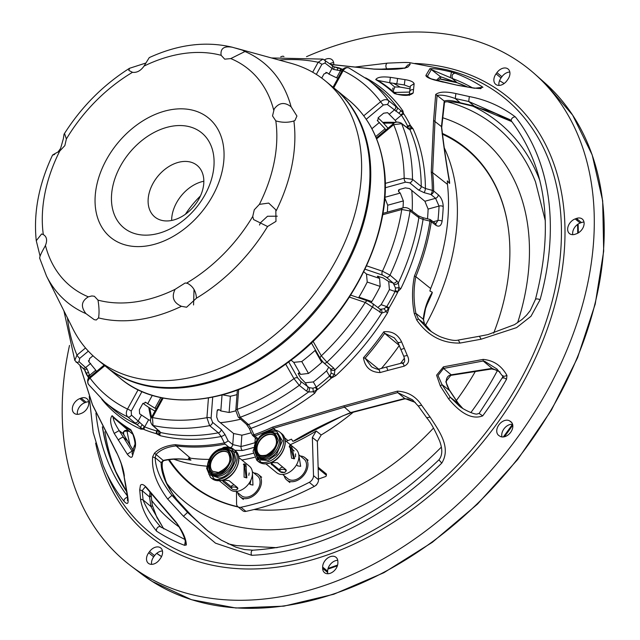 <?xml version="1.0" encoding="UTF-8"?>
<svg xmlns="http://www.w3.org/2000/svg" width="640" height="640" viewBox="0 0 640 640"><rect width="100%" height="100%" fill="white"/><g stroke="black" fill="none" stroke-linecap="round" stroke-linejoin="round"><path stroke-width="0.96" d="M259.496 225.024L260.496 222.744L267.512 216.256L277.296 216.192M259.376 204.368L254.28 209.808L252.736 216.448L253.592 219.568L267.568 226.504L275.984 221.376L275.816 209.816L268.704 203.08L259.376 204.368A140.336 98.76 -50.6 0 0 275.808 120.864C282.128 122.712 288.16 122.744 293.888 120.96L294.952 120.48L296.928 116.04L291.112 106.816C284.656 101.816 279.032 102.528 274.232 108.936L272.52 115.912L275.808 120.864M232.4 47.248C224.016 45.792 220.256 48.48 221.128 55.312L224.728 59.168L230.776 58.584L244.984 51.512L242.384 50.128L232.176 47.192C205.752 40.944 178.112 44.416 149.264 57.608L144.032 66.088C140.704 70.784 136.864 72.864 132.512 72.312A140.336 98.76 -50.6 0 0 66.376 138.984L64.712 133.992L64.024 134.224L63.376 138.64L60.616 148.408L57.92 152.16M235.632 48.12L290.808 63.248A180.016 126.68 129.4 0 1 296.448 64.976A180.016 126.68 129.4 0 1 325.384 80.936A180.016 126.68 129.4 0 1 323.04 281.776A180.016 126.68 129.4 0 1 125.904 375.192A180.016 126.68 129.4 0 1 96.968 359.232A180.016 126.68 129.4 0 1 72.88 328.768L46.512 276.064A154.848 108.968 129.4 0 0 85.96 313.632L94.208 319.656L96.272 319.992L98.544 317.896C99.352 313.128 99.168 307.208 97.992 300.12L94.384 296.264L91.864 295.952L88.336 296.848C81.352 301.12 80.56 306.712 85.96 313.632M39.832 258.328C39.208 257.52 40.904 253.584 44.912 246.52L45.44 245.424C47.512 240.296 46.8 236.68 43.312 234.568L41.592 233.984L36.264 240.72L40.056 256.032M145.856 63.032L129.504 68.296L128.816 70.44L132.512 72.312M54.72 154.392C50.952 155.904 52.632 154.8 59.736 151.064L64.832 145.624L66.376 138.984M191.768 162.448A33.352 23.472 129.4 0 1 197.128 165.408A33.352 23.472 129.4 0 1 196.696 202.616A33.352 23.472 129.4 0 1 160.176 219.92A33.352 23.472 129.4 0 1 154.808 216.968A33.352 23.472 129.4 0 1 155.248 179.76A33.352 23.472 129.4 0 1 191.768 162.448M291.112 106.816A154.848 108.968 129.4 0 0 244.984 51.512L245.24 51.4M196.456 298.184C196.024 291.248 193.04 286.304 187.512 283.352L185.176 282.976L175.088 289.344C171.328 297.072 173.448 302.728 181.44 306.304L186.592 307.24L196.456 298.184A154.848 108.968 129.4 0 0 267.568 226.504M325.384 80.936L333.704 87.768A180.016 126.68 129.4 0 1 331.368 288.608A180.016 126.68 129.4 0 1 134.232 382.024A180.016 126.68 129.4 0 1 105.288 366.064L96.968 359.232M193.56 304.96L194.024 289.424M52.608 155.016L52.6 155C38.8 184.264 33.36 212.832 36.264 240.72M221.064 55.104L221.128 55.312A140.336 98.76 -50.6 0 0 144.032 66.088M203.84 181.24A33.352 23.472 -50.6 0 0 171.648 220.464M200.448 195.944A78.824 55.472 -50.6 0 0 185.408 214.264M167.2 483.96A234.536 165.04 -50.6 0 0 193.184 508.104A234.536 165.04 -50.6 0 0 328.776 519.552A234.536 165.04 -50.6 0 0 441.256 447.192M470.856 412.6A234.536 165.04 -50.6 0 0 497.416 370.56M517.64 322.712A234.536 165.04 -50.6 0 0 490.16 146.28A234.536 165.04 -50.6 0 0 442.52 117.704M149.784 408.024A216.776 152.544 -50.6 0 0 151.584 417.264M169.168 459.504A216.776 152.544 -50.6 0 0 237.928 506.752M254.328 509.432A216.776 152.544 -50.6 0 0 276.464 509.944M148.784 407.384A217.28 152.904 -50.6 0 0 150.992 418.536M168.408 459.608A217.28 152.904 -50.6 0 0 238.248 507.016M254.04 509.504A217.28 152.904 -50.6 0 0 276.152 509.96A217.28 152.904 -50.6 0 0 323.952 500.664A217.28 152.904 -50.6 0 0 433.528 428.024M456.352 400.544A217.28 152.904 -50.6 0 0 475.504 371.16M493.672 333.168A217.28 152.904 -50.6 0 0 508.152 227.288A217.28 152.904 -50.6 0 0 442.088 133.288M395.648 122.424A217.28 152.904 -50.6 0 0 382.712 122.368M327.896 569.12A292.568 205.888 -50.6 0 0 327.952 569.096A292.568 205.888 -50.6 0 0 337.384 565.8M504.376 436.776A292.568 205.888 -50.6 0 0 512.776 425.152M578.304 232.896A292.568 205.888 -50.6 0 0 578.104 224.056M328.104 568.376A292.568 205.888 -50.6 0 0 337.608 565.024M503.304 436.952A292.568 205.888 -50.6 0 0 512.456 424.296M577.72 233.224A292.568 205.888 -50.6 0 0 577.552 224.44M577.384 220.704A292.568 205.888 -50.6 0 0 577.296 219.136M504.152 83.512A292.568 205.888 -50.6 0 0 499.528 80.712M156.704 553.368A292.568 205.888 -50.6 0 0 161.52 556.616M88.768 402.32A292.568 205.888 -50.6 0 0 88.736 404.088M156.752 553.328A292.568 205.888 -50.6 0 0 161.56 556.536M324.216 569.64A292.568 205.888 -50.6 0 0 325.328 569.288M508.2 227.6A216.776 152.544 -50.6 0 0 442.176 134.072M394.064 123.216A216.776 152.544 -50.6 0 0 383.536 123.224M104.888 431.808A272.736 191.928 -50.6 0 0 117.112 474.68M457.168 82.736L439.76 79.04M410 88.808L400.112 87.096L394.624 86.944M123.192 433.712L132.96 449.856M436.272 80.4L440.352 76.608L457.032 82.648A269.832 189.88 129.4 0 1 467.776 87.136A269.912 189.944 -50.6 0 0 457.336 82.8A1.512 1.048 110.3 0 1 457.248 82.776L467.688 87.12M127.168 429.464A215.56 151.696 -50.6 0 0 128.968 431.184L128.968 431.184M123.656 434.992A1.512 0.8 155.8 0 0 123.84 434.28A1.512 0.8 155.8 0 0 123.664 434.08C123.392 430.496 125.128 429.512 128.88 431.144L126.8 429.424M126.672 491.72A269.832 189.88 129.4 0 1 102.36 426.816M127.408 500.496C127.816 499.528 127.136 494.192 125.368 484.504L125.832 485.432C127.168 494.744 131.072 508.584 124.144 501.472A275.88 194.136 129.4 0 1 103.112 465.4L109.44 479.888A280.408 197.32 -50.6 0 0 162.752 541.792A280.408 197.32 -50.6 0 0 494.136 421.576A280.408 197.32 -50.6 0 0 491.408 88.632A280.408 197.32 -50.6 0 0 446.152 69.64L409.664 62.664L410.128 64.432L408.008 66.976C403.368 69.16 392.048 69.888 374.032 69.152A3.032 0.824 -86.5 0 0 373.84 69.056L330.536 64.384M125.368 484.504L123.856 475.088L125.832 485.432M79.968 365.536L92.456 404.648L116.472 452.208C121.088 461.784 123.712 469.768 124.352 476.176M393.04 87.952L392.584 89.312M374.032 69.152L331.168 64.536A214.272 150.784 -50.6 0 0 330.64 64.464M408.008 66.976L405.744 67.424M403.856 68.08L386.936 68.832A269.992 189.992 -50.6 0 0 379.52 69.288M341.888 71.088A206.872 145.576 -50.6 0 0 340.496 70.696L333.52 69.408A3.032 1.256 -59.4 0 0 333.728 66.64L322.968 59.12L318.152 62.272A3.032 0.552 28.8 0 1 321.88 64.32L316.328 74.408M333.52 69.408L332.032 68.456A3.032 2.104 -52.4 0 0 331.816 65.376M337.984 78.2A198.624 139.776 -50.6 0 0 336.584 77.808L328.928 74.096L332.032 68.456L324.992 63.048L321.88 64.32M334.016 66.8A210.04 147.808 129.4 0 1 339.52 68.008A9.096 6.12 -76.3 0 1 338.08 68.056L342.304 69.12A209.344 147.32 129.4 0 1 343.064 69.336M333.912 66.816L338.08 68.056A3.032 0.408 -78.5 0 0 337.24 70.272M339.904 70.584A3.032 1.712 -78.2 0 1 341.424 68.904L339.52 68.008M336.584 77.808L340.496 70.696A3.032 2.056 -74.5 0 1 342.304 69.12M396.368 122.208A198.624 139.776 -50.6 0 0 395.192 120.352L387.6 112.672L383.648 113.208L378.32 117.656L377.68 120.944L385.08 128.792A185.232 130.352 129.4 0 1 385.856 130M377.44 120.68L377.68 120.944A185.392 130.464 129.4 0 0 377.28 120.392M142.984 403.296A184.944 130.144 -50.6 0 0 149.408 407.784A184.944 130.144 -50.6 0 0 154.984 411.072M220.36 422.712A184.944 130.144 -50.6 0 0 240.672 419.192M412.168 211.128A184.944 130.144 -50.6 0 0 411.784 190.456M387.968 128.248A184.944 130.144 -50.6 0 0 378.048 117.896M398.536 189.912A185.392 130.464 129.4 0 1 398.544 191.568L400.248 193.072L403.36 200.92A185.232 130.352 129.4 0 1 403 207.856M377.856 307.528L381.096 304.68A198.624 139.776 -50.6 0 0 389.408 289.552L388.704 281.536L383.24 277.944L377.368 276.224L379.584 278.448L380.184 286.424A185.232 130.352 129.4 0 1 371.864 301.552L371.184 302.52M322.52 361.616L321.76 362.392A185.232 130.352 129.4 0 1 308.512 373.44L300.568 374.392L298.792 373.024A185.392 130.464 129.4 0 1 298.136 373.504M235.776 410.832A185.232 130.352 129.4 0 1 229.12 412.48L220.816 410.936L219.008 409.56A185.392 130.464 129.4 0 1 217.376 409.864M156.264 408.736A185.232 130.352 129.4 0 1 154.952 408.208L145.824 402.456A185.392 130.464 129.4 0 1 145.216 402.168M407.688 128.488L407.728 126.264A206.872 145.576 -50.6 0 0 401.416 115.152L387.304 104.44L383.352 104.984L366.224 119.28M427.496 218.816A198.96 140.008 -50.6 0 0 428.112 209.072L424.888 201.256L409.496 188.568L405.328 187.872L399.44 189.488L398.544 191.568M298.792 373.024L298.208 373.64L300.744 378.104L305.328 382.776L313.328 381.928A198.624 139.776 -50.6 0 0 326.576 370.872L328.744 367.192M219.008 409.56L217.128 410.848L216.664 416.944L218.152 420.904L233.584 433.52L241.88 435.192A198.96 140.008 -50.6 0 0 251.24 432.752M145.824 402.456L142.712 403.72L139.368 409.8L139.608 413.784L148.6 419.76A198.624 139.776 -50.6 0 0 150.584 420.536M410.184 126.08A199.344 140.28 -50.6 0 0 409.52 125.424M380.576 309.256L384.04 308.8L386.776 306.6A3.032 0.464 30.6 0 1 389.136 307.848L387.544 312.8A9.096 1.24 31.6 0 1 385.872 311.68L381.776 313.08A3.032 2.088 -80.7 0 0 380.576 309.256L380.016 309.112M363.728 115.824L380.624 101.728A3.032 0.56 50.2 0 0 383.352 104.984M349.424 68.24C347.248 66.96 345.152 67.792 343.128 70.736A202.056 142.192 -50.6 0 1 380.624 101.728C383.496 99.488 386.088 99.064 388.4 100.456L401.232 110.888L403.952 114.104A209.344 147.32 129.4 0 1 410.336 125.352L413.032 128.768A9.096 6.112 -24.6 0 1 411.24 128.528L410.056 129.912L401.592 123.68L393.664 124.68A3.032 0.56 -129.8 0 1 393.384 123.72L393.384 123.72C394.824 121.792 397.392 121.568 401.096 123.032L401.096 123.032A3.032 2.16 -52.5 0 1 401.592 123.68A208.12 146.456 129.4 0 1 412.504 179.312L421.24 186.464L425.416 188.512L432.304 190.384A214.272 150.784 -50.6 0 0 431.256 172.024L433.576 120.616L435.68 94.488C439.272 91.656 446.008 91.352 455.88 93.568L469.336 96.576C486.016 99.64 501.384 106.44 515.432 116.976A275.88 194.136 129.4 0 1 540.056 299.744L531 316.264L516.584 327.616L481.144 339.208L459.992 343.072C442.128 343.392 427.712 335.72 416.744 320.064L414.288 313.632C411.904 300.896 411.952 288.344 414.456 275.992A214.272 150.784 -50.6 0 0 429.952 221.104A3.032 0.92 -76.1 0 0 429.56 219.328L422.672 217.64L418.224 215.736L409.448 209.056C407.248 207.592 404.976 207.224 402.632 207.944L402.632 207.944A3.032 1.528 -105.4 0 0 401.768 209.504L382.328 214.84M395.728 111.136A3.032 1.2 -47.5 0 0 397.472 107.76A208.392 146.648 -50.6 0 0 377.328 86.904L368.648 80.128A208.12 146.456 129.4 0 1 388.4 100.456A3.032 2.088 -51.7 0 1 387.304 104.44M387.36 212.144A166.456 117.136 -50.6 0 0 387.696 205.224L384.752 197.768M435.848 223.696L437.944 220.488A212.072 149.232 -50.6 0 0 439.04 206.072L435.576 198.312L430.92 194.504L424.072 192.64L418.512 190L409.776 182.848L405.6 182.16L385.168 187.776M384.904 183.488L404.168 178.2A3.032 1.528 74.6 0 0 405.6 182.16M376.544 138.968L393.664 124.68A202.056 142.192 -50.6 0 1 404.168 178.2L412.504 179.312A3.032 2.08 -50.7 0 1 409.776 182.848M433.2 221.784L437.944 220.488A3.032 1.456 6.5 0 1 442.096 221.24C441.224 225.824 439.192 227.192 435.976 225.336L431.296 221.768A3.032 1.384 -171.3 0 0 429.952 221.104L423.048 219.424A3.032 0.88 -76.5 0 0 422.672 217.64M381.096 304.68L386.776 306.6A206.872 145.576 -50.6 0 0 395.096 291.48L395.496 287.968L399.072 287.672L397.984 291.496L400.808 288.672A210.04 147.808 129.4 0 0 423.048 219.424L418.856 217.664L410.08 210.984L401.768 209.504A202.056 142.192 -50.6 0 1 382.456 271.208A3.032 2.08 108.7 0 0 382.656 275.16L365.056 269.2M387.856 370.424L380.064 372.576C370.464 372.184 364.936 367.232 363.464 357.728A214.272 150.784 -50.6 0 0 383.816 331.784C391.92 330.936 397.832 334.288 401.568 341.832L407.296 355.512C409.776 360.36 408.72 363.912 404.12 366.184L387.856 370.424L386.576 367.008L402.736 362.84C404.84 362.896 405.208 360.784 403.84 356.504L398.032 342.712L394.352 337.864L384.664 333.264A214.8 151.16 129.4 0 1 365.088 358.224L371.248 366.368C370.552 366.856 379.6 370.424 378.808 369.136L386.576 367.008M443.424 366.84L483.184 359.392C493.664 360.392 501.584 365.744 506.952 375.464L506.544 379.248A275.88 194.136 129.4 0 1 484.144 413.88A275.88 194.136 129.4 0 1 482.688 415.872C469.448 420.96 456.616 408.576 448.648 398.936L440.376 386.104L436.592 375.216L443.424 366.84L443.536 368.432L438.024 375.552L441.992 384.56L440.376 386.104M186.328 544.976L184.6 545.328A275.88 194.136 129.4 0 1 158.112 532.152A275.88 194.136 129.4 0 1 156.64 531.2C147.232 519.472 141.872 508.784 140.544 499.128L139.712 489.816L140.448 485.368C141.784 483.44 144.312 484.72 148.016 489.192L175.944 522.024C182.696 531.072 186.16 538.728 186.328 544.976L185.336 542.224C185.336 537.088 177.28 523.168 175.704 522.216L145.36 486.696L142.16 490.696L139.712 489.816M132.688 455.184L132.672 455.24C132.104 458.28 130.312 457.936 127.304 454.216L132.088 451.088L119.168 430.56L114.208 433.432C110.272 424.56 109.576 418.648 112.112 415.696A214.272 150.784 -50.6 0 0 127.664 427.744A214.272 150.784 -50.6 0 0 130.704 429.616C134.88 436.776 136.352 442.744 135.144 447.52L132.688 455.184L132.064 453.416M144.192 426.584A3.032 1.856 120.5 0 0 143.368 429.168L140.968 429.168A9.096 6.344 113.9 0 0 140.48 427.488L127.752 416.928C125.944 414.936 125.864 412.312 127.504 409.064A3.032 0.552 28.8 0 1 131.224 411.112L131.456 415.096L144.688 426.872A3.032 2.104 112 0 0 144.152 429.552L140.48 427.488A3.032 0.704 132.3 0 1 142.304 424.864M228.776 447.104L225.16 444.128A3.032 1.648 -100.7 0 1 224.32 442.92L221.152 436.52A210.04 147.808 129.4 0 1 160.248 435.696L156.384 433.696A209.344 147.32 129.4 0 1 144.152 429.552M238.688 389.248L237.152 409.384L240.2 417.256L248.464 424.552L250.992 428.328L253.976 434.776A214.272 150.784 -50.6 0 0 272.576 427.128L343.96 405.8L397.44 391.152C407.88 391.76 415.952 396.464 421.656 405.272L430.12 417.088C438.512 430.128 451.664 447.168 441.76 463.128A275.88 194.136 129.4 0 1 251.712 555.304L215.528 543.184L183.464 516.288L167.696 499.056C156.336 483.744 151.336 469.624 152.704 456.696L154.48 453.168C159.424 448.344 166.36 445.52 175.304 444.672A214.272 150.784 -50.6 0 0 224.32 442.92A3.032 0.88 -26.5 0 0 228.088 440.768L232.744 444.6L233.584 433.52M315.664 387.544A3.032 0.568 60.9 0 0 316.872 389.984L314.64 393.288A9.096 2.096 53 0 0 313.32 391.784L308.52 391.992L306.272 390.896L299.248 385.328L293.96 378.664A3.032 2.08 -29.6 0 1 297.88 378.104L300.648 381.336L309.184 387.672L312.928 388.216L316.296 387.152A3.032 0.648 51.9 0 0 317.816 389.36L313.32 391.784L312.928 388.216M387.544 312.8A210.04 147.808 129.4 0 1 335.768 375.664L331.216 378.176A209.344 147.32 129.4 0 1 317.816 389.36M395.36 290.784A3.032 0.56 18.1 0 1 397.984 291.496L397.552 292.544A209.344 147.32 129.4 0 1 389.136 307.848M365.624 77.848A210.04 147.808 129.4 0 1 372.976 82.128A210.04 147.808 129.4 0 1 402.968 111.048L403.424 113.416A3.032 1.856 -41.4 0 0 401.048 114.72M375.768 79.6C377.304 77.12 382.176 76.368 390.4 77.336L405.08 79.648C410.328 80.448 413.352 81.792 414.144 83.696L413.192 92.952C410.016 95.984 403.736 96.176 394.36 93.52A214.272 150.784 -50.6 0 0 378.808 81.464A214.272 150.784 -50.6 0 0 375.768 79.6L377.384 80.152A214.8 151.16 129.4 0 1 379.776 81.624M443.216 82.144L434.448 80C428.712 78.32 425.872 76.784 425.912 75.384L427.416 76.304L427.808 77.256L431.352 78.904L457.592 85.312L474.608 88.264L482.936 87.256A275.88 194.136 129.4 0 0 481.464 86.304A275.88 194.136 129.4 0 0 454.976 73.128C452.176 73.96 451.392 75.784 452.616 78.6L431.336 69.56L427.416 76.304L430.16 78.456M395.272 93.544L394.36 93.52L395.272 93.544M450.968 375.328A1.512 0.464 -100.7 0 0 451.208 374.816L492.096 368.384A1.512 0.648 83.2 0 1 491.664 368.984L450.968 375.328A1.512 0.464 -100.7 0 0 450.968 375.328C448.504 374.48 442.592 379.736 449.576 390.28L449.576 390.28A1.512 0.48 147.6 0 1 449.56 390.536L441.992 384.568L450.24 397.224L448.648 398.936M458 403.176A1.512 0.536 145.1 0 1 458.248 403.288A1.512 0.536 145.1 0 1 458.264 403.552L450.24 397.224L459.032 405.76C462.32 409.064 474.992 415.056 477.216 413.968L479.12 413.432L482.688 415.872M483.184 359.392L483.176 361L443.536 368.432L451.208 374.816L445.8 381.72L449.56 390.536L458.264 403.552L462.68 408.36M479.12 413.432L502.712 377.096L502.688 376.184L496.984 369.032L484.696 361.336L483.168 360.984L492.096 368.384L499.92 371.912M449.576 390.28L458.248 403.288L462.744 408.4M506.952 375.464C503.72 376.624 502.416 376.688 503.04 375.648M442.928 81.96L457.592 85.312M425.912 75.384L429.864 68.712C433.664 68.32 440.872 69.432 451.504 72.048L450.232 77.608M451.504 72.048L454.976 73.128M429.864 68.712L431.336 69.56M130.704 429.616L131.4 431.352C132.968 432.688 136.032 444.728 134.68 444.976L135.144 447.52M113.024 417.16L115.872 419.704A214.8 151.16 129.4 0 1 113.024 417.16L112.112 415.696M413.192 92.952L409.752 94.184M380.032 81.784A214.8 151.16 129.4 0 1 388.384 87.68L377.384 80.152M390.4 77.336L389.672 82.736L377.728 80.416M414.144 83.696L410.384 85.992L409.624 92.112A3.032 2.8 -173.9 0 0 409.624 92.112A3.032 2.8 -173.9 0 1 413.44 89.736M404.984 79.632L404.312 84.944L389.672 82.736M410.216 87.144L404.312 84.952M397.296 78.408A3.032 0.584 98.8 0 1 397.312 80.912A3.032 0.584 98.8 0 1 396.608 83.768M389.672 82.744L394.784 87.088L393.088 91.352M152.704 456.696A3.032 2.36 13 0 0 155.136 457.608C155.632 469.232 161.24 481.808 171.96 495.344L187.544 512.392L207.648 530.768L221.376 540.208L236.048 547.24L244.408 549.536L252.848 550.192A3.032 1.824 -92.5 0 0 251.264 552.064A3.032 1.824 -92.5 0 0 251.712 555.304M167.696 499.056L171.968 495.344L176.16 498.624C166.152 485.656 161.144 473.672 161.128 462.656L163.24 460.456C171.576 458.496 180.832 458.368 190.992 460.072L188.312 458.176L190.464 458.192L176.152 445.92C167.488 446.784 160.792 449.592 156.08 454.352L155.136 457.608L161.128 462.656A1.512 1.184 -168.8 0 0 162.424 461.752L162.424 461.752C162.112 466.12 161.504 467.312 165.288 479.216C165.68 481.52 168.4 486.816 173.432 495.12L176.16 498.624M154.48 453.168L163.24 460.456A1.512 1.032 -107.3 0 0 163.928 460.568L163.928 460.568C172.664 458.744 181.464 458.576 190.32 460.08L190.12 460.048A215.56 151.696 -50.6 0 0 190.416 460.096L190.32 460.08M225.16 444.128A214.8 151.16 129.4 0 1 176.136 445.904L176.152 445.92M176.136 445.904L175.304 444.672M441.76 463.128L438.928 459.832C442.496 455.488 442.704 449.16 439.56 440.832C434.856 429.904 430.656 422.336 426.96 418.112L418.48 406.304L412.568 399.84L397.696 392.608L397.44 391.152M397.696 392.608L344.424 407.176L273.448 428.336L275.696 430.232M272.576 427.128L273.448 428.336A214.8 151.16 129.4 0 1 254.888 435.96L257.864 438.592M160.248 435.696A9.096 6.12 103.7 0 0 159.664 433.992L157.184 433.848A3.032 2.24 94.9 0 1 157.32 431.032L158.952 430.504M455.272 98.56L460.28 102.768L474.136 106.04L468.72 101.488L455.248 98.536C447.248 95.64 441.192 94.608 437.088 95.424L435.68 94.488M449.088 178.912L449.64 183.424C445.904 161.632 443.168 142.696 441.448 126.608L444.232 101.016L437.088 95.424L434.968 121.512L432.616 172.648L447.472 184.352A215.256 151.48 129.4 0 1 430.648 288.544L429.872 290.992L432.328 292.28L428.84 299.904M365.088 358.224L363.464 357.728M380.064 372.576C379.16 369.424 378.744 368.528 378.816 369.872M383.816 331.784L384.664 333.264M401.568 341.832C398.808 342.84 397.72 343.032 398.312 342.392M365.432 358.408L378.672 369.168M399.16 345.672A215.256 151.48 129.4 0 1 381.464 368.392M399.304 345.464L384.912 333.568M404.12 366.184C403.272 363.032 402.752 362.192 402.568 363.672M407.296 355.512L404.024 356.136M404.128 348.344A3.032 0.496 157 0 1 400.64 349.296M426.488 305.752A215.56 151.696 -50.6 0 0 432.12 293.28M424.336 323.6L423.536 319.496A1.512 0.456 -177.2 0 0 423.264 319.216C424.36 309.064 427.376 300.088 432.328 292.28M431.384 331.704L424.488 323.72L423.264 319.216L415.888 313.344L418.368 318.904L428.504 329.608C433.976 333.576 438.456 336.16 441.952 337.368C449.704 340.104 455.152 341 458.296 340.056L479.384 336.264L481.144 339.208M431.368 331.696L424.488 323.72L418.368 318.904L416.744 320.064M459.992 343.072L458.296 340.056M414.288 313.632L415.888 313.344C413.472 300.944 413.448 288.712 415.832 276.656L430.648 288.544M429.56 219.328A3.032 3.032 0 0 1 430.664 219.856A3.032 2.128 127.3 0 1 431.296 221.768A214.8 151.16 129.4 0 1 415.816 276.648L415.832 276.656M415.816 276.648L414.456 275.992M511.832 121.616L474.136 106.04A1.512 0.72 104 0 1 473.536 106.336L473.536 106.336A1.512 0.72 104 0 1 473.312 106.176M511.472 121.136L509.96 119.664L468.72 101.488L469.336 96.576M433.576 120.616A3.032 2.52 -176.8 0 1 434.968 121.512L441.448 126.608A1.512 1.264 4.1 0 1 441.72 127.416L444.52 102.104A1.512 1.408 10 0 0 444.232 101.016C447.608 99.896 452.96 100.48 460.28 102.768A1.512 0.672 102.8 0 1 459.752 103.048L473.536 106.336L490.368 111.456L495.968 113.608L511.84 121.632M441.72 127.416L441.72 127.416C443.64 144.456 446.104 161.656 449.104 179.024M449.64 182.44A215.56 151.696 -50.6 0 0 448.688 176.304M455.264 98.536L455.88 93.568M447.472 184.352L447.312 180.872L449.64 183.424M431.256 172.024L432.616 172.64A214.8 151.16 129.4 0 1 433.648 190.976L438.312 194.792C441.432 197.768 443.064 201.712 443.208 206.616A215.104 151.368 129.4 0 1 442.096 221.24M428.112 209.072L439.04 206.072A3.032 1.576 2.2 0 1 443.208 206.616M430.92 194.504A3.032 0.872 -74.6 0 0 432.304 190.384A3.032 1.64 -0.2 0 1 433.648 190.976A3.032 2.08 -50.7 0 1 430.92 194.504M424.072 192.64A3.032 0.84 -75 0 0 425.416 188.512A210.04 147.808 129.4 0 0 413.032 128.768M407.896 126.784A3.032 2.232 -15.8 0 1 410.632 126.112L411.24 128.528A3.032 2.656 24.3 0 0 407.968 128.312L401.096 123.032M418.512 190A3.032 2.08 -50.7 0 0 421.24 186.464A208.392 146.648 -50.6 0 0 410.056 129.912A3.032 2.712 -69 0 0 408.8 128.848A3.032 2.712 -69 0 0 408.8 128.84L407.968 128.312A3.032 2.16 -52.5 0 1 408.464 128.96M406.568 127.232L407.728 126.264A3.032 2.056 -26.4 0 1 410.336 125.352M395.192 120.352L401.416 115.152A3.032 2.104 -32.9 0 1 403.952 114.104M399 113.192A3.032 0.704 -53.3 0 1 401.232 110.888A9.096 6.336 -34.7 0 0 402.968 111.048M333.744 87.8L343.128 70.736A3.032 0.552 -151.2 0 0 342.136 70.64C343.456 67.952 345.704 67.04 348.88 67.904L368.648 80.128M342.136 70.64L333.032 87.208M328.928 74.096L327.12 72.688L324 73.952L321.728 78.088M84.144 369.224A3.032 1.256 -41.8 0 0 84.28 369.528L74.8 360.416L76.968 355.112A3.032 0.56 50.2 0 0 79.696 358.376L79.048 361.672L86.952 368.792L88.504 372.28A3.032 0.408 157.5 0 0 86.496 373.52L84.488 369.672M86.736 374.936A9.096 6.112 155.4 0 0 86.496 373.52L87.968 376.64L86.736 374.936A210.04 147.808 129.4 0 1 84.536 369.84M88.504 372.28L89.328 374.832A3.032 1.704 157.3 0 0 87.968 376.64L88.344 377.464A3.032 2.056 153.6 0 1 89.544 375.4A206.872 145.576 -50.6 0 0 90.208 376.712M92.976 355.752L89.568 358.6L88.928 361.896L95.776 370.2A198.624 139.776 -50.6 0 0 96.432 371.512M89.328 374.832L89.544 375.4L95.776 370.2M86.032 372.448L84.28 369.528A3.032 1.256 -41.8 0 0 86.952 368.792M104.84 365.696L90.008 378.072A3.032 0.56 -129.8 0 1 89.728 377.112L104.12 365.104M138.112 389.768L127.504 409.064A202.056 142.192 -50.6 0 1 116.904 403.168A202.056 142.192 -50.6 0 1 90.008 378.072C87.512 380.608 87.104 382.824 88.776 384.712M131.456 415.096A3.032 2.088 -49.5 0 1 127.752 416.928A208.12 146.456 129.4 0 1 116.624 410.752A208.12 146.456 129.4 0 1 104.616 401.824L88.328 384.232C87.136 380.616 87.6 378.24 89.728 377.112M163.232 397.976L152.48 417.52A3.032 0.552 -151.2 0 0 151.488 417.432L162.24 397.872M208.456 397.736L206.928 417.68A3.032 1.52 4.4 0 1 211.088 418.328L212.568 422.296A3.032 2.08 -50.5 0 1 209.616 425.656A208.12 146.456 129.4 0 1 153.024 425.488A3.032 2.16 -48.8 0 1 152.304 425.128L159.512 431.56A3.032 2.72 -32.4 0 0 159.512 431.56A3.032 2.72 -32.4 0 0 160.784 432.568A208.392 146.648 -50.6 0 0 218.336 432.832A3.032 2.08 -50.5 0 0 221.28 429.472L224.952 434.408A3.032 0.84 -26.1 0 1 221.152 436.52L218.336 432.832L209.616 425.656L206.928 417.68A202.056 142.192 -50.6 0 1 152.48 417.52L153.024 425.488L160.784 432.568L159.664 433.992A3.032 2.656 54.7 0 1 158.816 430.84L158.816 430.84A3.032 2.16 -48.8 0 0 159.544 431.2M148.6 419.76L144.688 426.872A206.872 145.576 -50.6 0 0 156.776 430.968L157.32 431.032M104.616 401.824L112.952 409.016A208.392 146.648 -50.6 0 0 124.976 417.952A208.392 146.648 -50.6 0 0 136.688 424.408A3.032 1.2 -53.6 0 0 139.656 422.048M157.488 429.672L156.776 430.968A3.032 2.056 105.5 0 0 156.384 433.696M222.536 394.848L230.36 396.264A166.456 117.136 -50.6 0 0 237.008 394.632M291.072 360.136L293.72 362.344L301.76 361.552A166.456 117.136 -50.6 0 0 315 350.496L315.456 350.056M358.52 297.776L358.928 297.168A166.456 117.136 -50.6 0 0 367.24 282.04L366.472 274.008L363.784 271.824M285.48 363.744L293.96 378.664A202.056 142.192 -50.6 0 1 237.152 409.384A3.032 1.52 -175.6 0 0 235.792 410.52L237.352 390.096M395.496 287.968L393.208 283.064L386.368 277.264L382.656 275.16M394.24 284.392A3.032 1.688 -26.5 0 0 398.352 282.92L399.072 287.672A9.096 2.072 26 0 0 400.808 288.672M366.224 265.712L382.456 271.208L390.008 275.128L396.848 280.928L398.352 282.92A208.392 146.648 -50.6 0 0 418.856 217.664A3.032 2.128 -52.7 0 0 418.224 215.736M389.408 289.552L395.096 291.48A3.032 0.64 27 0 1 397.552 292.544M386.328 307.208A3.032 0.528 39.5 0 1 388.48 308.784L385.872 311.68A3.032 1.016 65.1 0 0 384.04 308.8M330.944 369.504A3.032 2.088 -20.5 0 0 334.936 369.952A208.392 146.648 -50.6 0 0 381.776 313.08L365.272 302.464A3.032 2.08 -71.3 0 1 367.912 300.96L372.552 303.44A3.032 2.104 -52.4 0 1 372.624 306.752A208.12 146.456 129.4 0 1 326.944 362.216L333.64 368.064L334.936 369.952L334.344 374.24L332.008 377.352A3.032 0.536 39.5 0 1 330.048 375.536L331.168 372.992L330.712 369.008M88.4 360.696A198.496 139.68 -50.6 0 0 88.928 361.896M327.12 72.688A198.496 139.68 -50.6 0 0 325.856 72.4M313.328 381.928L316.296 387.152A206.872 145.576 -50.6 0 0 329.544 376.096L330.048 375.536M312.824 340.856L321.328 355.824L326.944 362.216A3.032 2.104 -48.9 0 1 323.688 362.784L320.36 358.688L311.368 342.864M348.984 296.944L365.272 302.464A202.056 142.192 -50.6 0 1 321.328 355.824A3.032 2.08 150.4 0 0 320.36 358.688M331.168 372.992A3.032 1.024 13.8 0 0 334.344 374.24A9.096 1.272 47.4 0 1 335.768 375.664M326.576 370.872L329.544 376.096A3.032 0.472 48.4 0 0 331.216 378.176M257.312 439.608L252.896 435.712A3.032 2.128 -48.5 0 0 254.888 435.96A3.032 1.392 70.3 0 1 253.976 434.776A3.032 0.92 -25.1 0 1 252.16 434.72L249.184 428.288L246.464 424.304A3.032 2.128 -48.5 0 0 248.464 424.552A208.392 146.648 -50.6 0 0 308.52 391.992A3.032 1.68 -74.7 0 0 309.184 387.672M249.184 428.288A3.032 0.888 -24.6 0 0 250.992 428.328A210.04 147.808 129.4 0 0 314.64 393.288M241.88 435.192L241.016 446.512A212.072 149.232 -50.6 0 0 254.936 442.688L255.392 442.52M230.696 447.616A3.032 2.08 129.5 0 0 232.744 444.6L241.016 446.512A3.032 1.584 76.8 0 0 242.352 450.496L234.808 450.28M255.304 437.832L254.936 442.688A3.032 1.464 72.5 0 0 254.968 443.4M284.432 437.616L287.952 440.592A215.256 151.48 129.4 0 1 286.288 441.352M253.2 453.288A215.256 151.48 129.4 0 1 238.552 456.6M208.968 459.384A215.256 151.48 129.4 0 1 190.464 458.192M190.992 460.072L190.416 460.096M163.944 460.56A1.512 1.032 -107.3 0 1 163.928 460.568L162.424 461.752M175.52 498.128L176.176 498.616M303.76 435.752L292.952 441.376C309.904 431.136 329.184 421.52 350.784 412.52L404.728 398.48L404.68 398.888L407.768 398.952L415.32 402.464M397.704 392.608L404.728 398.48L415.28 402.416M343.96 405.8L344.424 407.176L350.928 412.824L404.68 398.888M294.256 440.944A215.56 151.696 -50.6 0 0 313.448 430.552M426.888 417.712L430.12 417.088M418.448 405.904L421.656 405.272M287.952 440.592L291.464 439.184L292.952 441.376M132.88 434.296A215.256 151.48 129.4 0 1 130.048 431.936L115.872 419.704A214.8 151.16 129.4 0 0 130.88 430.528M444.216 147.704A214.928 151.248 129.4 0 1 425.568 325.208M283.96 56.576L283.968 56.584A3.032 2.136 -50.6 0 0 283.96 56.576A3.032 2.136 -50.6 0 0 282.016 56.376L280.712 56.848M353.336 412.152A214.928 151.248 129.4 0 1 321.192 434.976L317.352 441.44L318.504 479.728A6.064 4.264 129.4 0 1 314.264 486.424A270.288 190.208 129.4 0 1 245.92 511.368A6.064 4.264 129.4 0 1 243.08 510.96A6.064 4.264 129.4 0 1 242.792 510.744L237.792 506.64A6.064 4.264 -50.6 0 0 238.088 506.856A6.064 4.264 -50.6 0 0 240.928 507.264L245.92 511.368M206.768 466.16A214.928 151.248 129.4 0 1 173.688 459.136M404.472 358.12A214.928 151.248 129.4 0 1 400.488 363.408M317.352 441.44L312.36 437.48L316.208 431.008L321.192 434.976M237.792 506.64A6.064 4.264 -50.6 0 1 236.576 503.792L236.472 491.656M314.264 486.424L309.264 482.328A6.064 4.264 -50.6 0 0 313.512 475.632L318.504 479.728M309.264 482.328A270.288 190.208 129.4 0 1 240.928 507.264M312.36 437.48L313.512 475.632M241.896 460.016A215.088 151.36 -50.6 0 0 254.432 457.32M290.336 444.68A215.088 151.36 -50.6 0 0 316.208 431.008M127.304 454.216L114.208 433.432M133.832 451.04A3.032 2.552 -162.6 0 1 133.296 448.744A3.032 2.552 -162.6 0 1 133.296 448.736L132.112 453.08M123.664 434.08L119.168 430.56C115.624 425.056 113.608 420.736 113.104 417.6L113.344 417.44M142.16 490.696L143.104 499.944L140.544 499.128M147.888 489.376L145.368 486.696M143.08 499.928C146.16 508.024 152.024 517.016 160.648 526.896A3.032 2.144 123.2 0 0 160.552 526.824A3.032 2.144 123.2 0 0 157.472 527.68A3.032 2.144 123.2 0 0 156.64 531.2M160.432 526.744L184.792 539.408M150.936 493.288L152.264 505.072A1.512 1.224 169.5 0 1 150.928 506.552L149.544 496.936L150.008 492.128M163.72 528.84L150.928 506.552L143.104 499.944M150.952 495.568A1.512 1.24 174.9 0 1 149.544 496.936L142.168 490.704M498.984 85.416A9.096 6.4 129.4 0 1 501.04 77.944L501.928 76.72A9.096 6.4 129.4 0 1 509.832 72.048M329.744 63.776A9.096 6.4 129.4 0 1 333.664 62.672M77.448 414.344A9.096 6.4 129.4 0 1 84.864 402.688L86.136 402.224A9.096 6.4 129.4 0 1 88.68 401.744M151.616 564.36A9.096 6.4 129.4 0 1 153.68 556.888L154.568 555.664A9.096 6.4 129.4 0 1 162.472 550.992M327.784 573.736A9.096 6.4 129.4 0 1 327.664 572.472L327.656 571.2A9.096 6.4 129.4 0 1 337.736 560.32M572.768 234.664A9.096 6.4 129.4 0 1 580.184 223.008L581.456 222.552A9.096 6.4 129.4 0 1 584 222.064M501.984 436.936A9.096 6.4 129.4 0 1 504.48 428.208A9.096 6.4 129.4 0 1 512.592 424.312M496.136 84.648A9.096 6.4 129.4 0 1 495.696 84.328A9.096 6.4 129.4 0 1 496.048 73.848L496.936 72.624A9.096 6.4 129.4 0 1 508.12 69.04A9.096 6.4 129.4 0 1 507.768 79.52L506.88 80.744A9.096 6.4 129.4 0 1 496.136 84.648M74.608 413.576A9.096 6.4 129.4 0 1 74.168 413.256A9.096 6.4 129.4 0 1 73.016 405.504A9.096 6.4 129.4 0 1 79.872 398.584L81.136 398.128A9.096 6.4 129.4 0 1 86.968 398.736A9.096 6.4 129.4 0 1 88.12 406.48A9.096 6.4 129.4 0 1 81.264 413.4L80 413.864A9.096 6.4 129.4 0 1 74.608 413.576M148.776 563.584A9.096 6.4 129.4 0 1 148.336 563.272A9.096 6.4 129.4 0 1 148.68 552.792L149.576 551.56A9.096 6.4 129.4 0 1 160.76 547.984A9.096 6.4 129.4 0 1 160.408 558.464L159.52 559.688A9.096 6.4 129.4 0 1 148.776 563.584M322.672 568.376L322.656 567.096A9.096 6.4 129.4 0 1 327.592 558.112A9.096 6.4 129.4 0 1 336.032 557.312A9.096 6.4 129.4 0 1 337.864 561.584L337.872 562.856A9.096 6.4 129.4 0 1 333.24 571.616A9.096 6.4 129.4 0 1 324.944 572.968A9.096 6.4 129.4 0 1 324.496 572.648A9.096 6.4 129.4 0 1 322.672 568.376L327.664 572.472M575.192 218.912L576.456 218.448A9.096 6.4 129.4 0 1 582.288 219.056A9.096 6.4 129.4 0 1 583.44 226.808A9.096 6.4 129.4 0 1 576.584 233.72L575.32 234.184A9.096 6.4 129.4 0 1 569.92 233.896A9.096 6.4 129.4 0 1 569.48 233.576A9.096 6.4 129.4 0 1 568.336 225.824A9.096 6.4 129.4 0 1 575.192 218.912L580.184 223.008M69.504 345.432A318.344 224.024 -50.6 0 0 130.824 565.832A318.344 224.024 -50.6 0 0 141.664 573.384A318.344 224.024 -50.6 0 0 507.264 450.968A318.344 224.024 -50.6 0 0 534.616 73.848A318.344 224.024 -50.6 0 0 514.792 58.92A318.344 224.024 -50.6 0 0 306.496 56.688M499.008 435.632A9.096 6.4 129.4 0 1 498.568 435.32A9.096 6.4 129.4 0 1 499.152 424.528A9.096 6.4 129.4 0 1 509.672 420.936L510.568 421.512A9.096 6.4 129.4 0 1 511.016 421.832A9.096 6.4 129.4 0 1 510.432 432.624A9.096 6.4 129.4 0 1 499.912 436.208L499.008 435.632M576.456 218.448L581.456 222.552M322.656 567.096L327.656 571.2M324.552 59.792A9.096 6.4 129.4 0 1 331.952 59.664A9.096 6.4 129.4 0 1 333.784 63.936L333.792 64.712M176.048 498.744L191.888 516L205.624 529.16M431.352 69.576L440.352 76.608A1.512 1.496 66.3 0 1 439.848 79L437.52 80.72M316.528 485L315.976 485.2M318.168 468.496L326.4 475.256L326.392 473.984L318.128 467.2M326.4 475.256L325.968 476.392L318.488 479.072M282.648 474.456L287.832 478.712A12.736 8.96 -50.6 0 0 295.904 479.592A12.736 8.96 -50.6 0 0 305.576 469.928A12.736 8.96 -50.6 0 0 303.992 459.024L298.808 454.768M279.816 470.92A3.032 1.632 0.1 0 1 281.984 469.36A3.032 1.632 0.1 0 1 285.384 470.032A3.032 1.632 0.1 0 1 285.88 470.928A3.032 1.632 0.1 0 1 283.72 472.496A3.032 1.632 0.1 0 1 280.32 471.824A3.032 1.632 0.1 0 1 279.816 470.92L279.824 468.664L281.184 467.52L282.848 467.16M298.832 454.96L300.664 466.336L297.568 465.872L296.608 464.632M295.488 456.864L295.552 453.88M266.288 433.56C280.336 427.976 280.312 451.176 266.264 455.528C252.208 461.104 252.232 437.912 266.288 433.56M293.864 458.88L290.16 446.72L289.336 446.096M291.616 446.208L294.552 458.72L291.6 458.208L289.808 445.288L291.616 446.208M265.92 463.864L276.64 472.656A15.16 10.664 -50.6 0 0 286.24 473.712A15.16 10.664 -50.6 0 0 297.76 462.2A15.16 10.664 -50.6 0 0 295.872 449.224L285.152 440.424M284.768 472.496L279.936 471.616L271.072 463.88L272.64 462.552L277.472 462.744L285.76 469.552L286.336 470.696L284.768 472.496M276.392 433.232L277.56 434.192A15.16 10.664 129.4 0 1 279.448 447.168A15.16 10.664 129.4 0 1 267.928 458.68A15.16 10.664 129.4 0 1 258.32 457.624L257.16 456.672A15.16 10.664 129.4 0 0 266.76 457.72A15.16 10.664 129.4 0 0 278.28 446.216A15.16 10.664 129.4 0 0 276.392 433.232L266.48 432.088C254.512 439.168 251.4 447.36 257.16 456.672M274.632 435.712A12.128 8.536 -50.6 0 0 267.12 435.008A12.128 8.536 -50.6 0 0 257.96 444.08A12.128 8.536 -50.6 0 0 259.248 454.456M260.984 462.312L256.272 455.824M279.816 470.2L271.384 463.248M285.88 470.504L286.184 470.056M292.768 449.208A13.64 9.6 -50.6 0 0 291.672 448.912M290.976 447.424A15.16 10.664 -50.6 0 0 289.856 447.424M300.336 456.024A14.4 10.136 129.4 0 1 305.024 457.712A14.4 10.136 129.4 0 1 303.76 475.28A14.4 10.136 129.4 0 1 286.8 480.024A14.4 10.136 129.4 0 1 286.776 480A14.4 10.136 129.4 0 1 284.176 475.704M305.024 457.712A14.4 10.136 129.4 0 1 305.048 457.736L308.128 460.264M214.512 479.264L209.8 472.784M209.608 471.552L209.568 468.888M218.136 472.936C204.16 476.336 207.672 452.176 221.472 450.056C235.448 446.664 231.928 470.824 218.136 472.936M231.632 488.584L223.328 481.824L223.528 480.448L231.584 487.064M245.92 464.672L246.856 477.816L244.096 477.176L244.08 463.84L245.92 464.672M223.328 481.824L222.744 480.88L224.248 480.04L229.088 480.68L237.384 487.488L237.936 488.696L236.368 489.984L233.448 489.632M219.448 480.816L230.168 489.616A15.16 10.664 -50.6 0 0 237.848 491.2A15.16 10.664 -50.6 0 0 250.856 480.184A15.16 10.664 -50.6 0 0 249.4 466.176L238.68 457.384M231.088 451.144A15.16 10.664 129.4 0 1 232.536 465.144A15.16 10.664 129.4 0 1 219.528 476.168A15.16 10.664 129.4 0 1 211.848 474.584L210.688 473.624A15.16 10.664 129.4 0 0 218.36 475.208A15.16 10.664 129.4 0 0 231.368 464.192A15.16 10.664 129.4 0 0 229.92 450.192L231.088 451.144M228.16 452.672A12.128 8.536 -50.6 0 0 222.184 451.544A12.128 8.536 -50.6 0 0 211.84 460.216A12.128 8.536 -50.6 0 0 212.776 471.416M243.472 464.272L244.472 464.952L246.176 477.888M228.92 449.488L236.2 452.84M252.408 472.4L252.96 485.088L250.088 484.472L249.136 483.192M248.792 475.344L249.184 472.952M231.456 487.976A3.032 1.4 8.3 0 1 233.68 486.96A3.032 1.4 8.3 0 1 236.96 487.92A3.032 1.4 8.3 0 1 237.456 488.848A3.032 1.4 8.3 0 1 235.224 489.872A3.032 1.4 8.3 0 1 231.952 488.912A3.032 1.4 8.3 0 1 231.456 487.976L231.792 485.648L234.104 484.792M236.176 491.416L241.36 495.664A12.736 8.96 -50.6 0 0 247.816 497A12.736 8.96 -50.6 0 0 258.736 487.744A12.736 8.96 -50.6 0 0 257.52 475.984L252.336 471.728M250.912 480.048L250.024 484.416M253.856 472.976A14.4 10.136 129.4 0 1 258.576 474.696A14.4 10.136 129.4 0 1 260.88 477.992A14.4 10.136 129.4 0 1 255.344 494.296A14.4 10.136 129.4 0 1 240.304 496.952A14.4 10.136 129.4 0 1 238 493.656A14.4 10.136 129.4 0 1 237.704 492.664M122.992 244.224A77.192 54.32 129.4 0 1 106.416 159.712A77.192 54.32 129.4 0 1 196.12 111.208A77.192 54.32 129.4 0 1 212.696 195.72A77.192 54.32 129.4 0 1 122.992 244.224M191.848 127.44A61.4 43.208 -50.6 0 0 120.488 166.024A61.4 43.208 -50.6 0 0 133.68 233.256A61.4 43.208 -50.6 0 0 205.04 194.672A61.4 43.208 -50.6 0 0 191.848 127.44M97.992 300.12A140.336 98.76 -50.6 0 0 175.088 289.344M181.44 306.304A154.848 108.968 129.4 0 1 98.544 317.896M45.44 245.424A140.336 98.76 -50.6 0 0 88.336 296.848M59.736 151.064A140.336 98.76 -50.6 0 0 43.312 234.568M293.888 120.96A154.848 108.968 129.4 0 1 276.224 210.752M273.672 110.008A140.336 98.76 -50.6 0 0 230.776 58.584M186.608 283.12A140.336 98.76 -50.6 0 0 252.736 216.448M106.128 366.744L120.28 378.36A180.016 126.68 -50.6 0 0 299.344 352.992A180.016 126.68 -50.6 0 0 382.416 159.224A180.016 126.68 -50.6 0 0 348.688 100.064L334.536 88.448A180.016 126.68 129.4 0 1 368.264 147.608A180.016 126.68 129.4 0 1 285.192 341.376A180.016 126.68 129.4 0 1 106.128 366.744L105.704 366.4M126.976 430.664A253.016 178.048 -50.6 0 0 130.24 445.656M227.872 543.736A253.016 178.048 -50.6 0 0 236.952 545.64L277.104 547.68M539.952 180.824A257.848 181.448 -50.6 0 0 472.76 106.144M545.336 220.872L535.504 181.88A253.016 178.048 -50.6 0 0 447.4 101.76M151.488 500.264A257.848 181.448 -50.6 0 0 179.08 526.92M400.112 87.096A223.712 157.424 -50.6 0 0 393.416 83.296M102.592 427.296A269.912 189.944 -50.6 0 0 115.008 470.104A269.912 189.944 -50.6 0 0 126.664 491.656M122.816 436.616A223.712 157.424 -50.6 0 0 126.848 440.248M452.112 78.416L457.032 82.648A1.512 1.048 110.3 0 0 457.248 82.776C456.44 82.296 444.08 79.232 439.576 79.088M95.936 413.104A269.992 189.992 -50.6 0 0 127.24 495.736M127.408 497.432A3.032 2.128 141.6 0 0 124.744 498.928A3.032 2.128 141.6 0 0 124.144 501.472M123.856 475.096L121.512 464.92C121.168 462.792 117.2 453.24 116.44 452.464L92.472 404.896A3.032 1.024 -22 0 1 92.456 404.648M410.128 64.432L407.832 64.952L405.224 67.752M387.856 63.144A3.032 1.824 87.5 0 0 387.584 63.12L387.584 63.12A3.032 1.824 87.5 0 0 385.92 65.464A3.032 1.824 87.5 0 0 386.936 68.832L387.496 69.312M324.992 63.048A3.032 2.104 -52.4 0 0 324.784 59.96M312.68 72.224L318.152 62.272A202.056 142.192 -50.6 0 0 279.136 60.048M378.24 276.256A185.392 130.464 129.4 0 1 377.896 276.976M389.408 114.112L394.336 109.992A3.032 2.088 -51.7 0 0 395.432 106.008M371.912 128.704L379.416 122.448M385.08 128.792L375.68 136.632M403.36 200.92L387.696 205.224M384.784 197.32L400.248 193.072M424.888 201.256L435.576 198.312A3.032 2.08 -50.7 0 0 438.312 194.792M386.368 277.264A3.032 2.08 -49.7 0 0 390.008 275.128A208.12 146.456 129.4 0 0 410.08 210.984A3.032 2.128 -52.7 0 0 409.448 209.056M140.968 429.168A210.04 147.808 129.4 0 1 126.792 421.576A210.04 147.808 129.4 0 1 101.792 399.296M414.896 63.448A283.288 199.352 129.4 0 1 494.248 87.248A283.288 199.352 129.4 0 1 497 423.616A283.288 199.352 129.4 0 1 162.208 545.064A283.288 199.352 129.4 0 1 95.648 443.112M396.288 93.848L388.384 87.68A214.8 151.16 129.4 0 1 395.216 93.496M480.296 88.44A3.032 2.144 -56.8 0 1 482.936 87.256M506.544 379.248C503.28 377.32 502.128 376.968 503.088 378.184M472.384 87.8A269.992 189.992 -50.6 0 0 452.616 78.6M540.056 299.744A3.032 1.152 -164.5 0 0 535.416 299.488L530.256 310.584L526.568 315.192L522.056 319.448L514.568 324.632L487.896 334.616L479.384 336.264M511.784 121.512A3.032 2.128 -38.4 0 1 511.592 121.312A3.032 2.128 -38.4 0 1 512.104 118.272A3.032 2.128 -38.4 0 1 515.432 116.976M430.664 219.856L435.344 223.424A3.032 2.128 127.3 0 1 435.976 225.336M67.464 317.944A202.056 142.192 -50.6 0 0 76.968 355.112L85.52 347.976M82.672 367.904A3.032 2.104 -48.8 0 0 85.728 367.512L90.656 363.4M88.696 378.168A209.344 147.32 129.4 0 1 88.344 377.464M75.992 362.056A3.032 2.104 -48.8 0 0 79.048 361.672M88.352 351.152L79.696 358.376M134.568 422.744A3.032 2.088 -49.5 0 0 138.272 420.904L141.368 415.272M141.968 391.568L131.224 411.112M147.64 403.864L152.304 395.368M160.8 397.576L154.952 408.208M212.704 397.176L211.088 418.328M212.568 422.296L221.28 429.472M224.952 434.408L228.088 440.768M220.816 410.936L222.032 394.984M230.36 396.264L229.12 412.48M301.76 361.552L308.512 373.44M300.568 374.392L293.72 362.344M321.76 362.392L315 350.496M358.928 297.168L371.864 301.552M380.184 286.424L367.24 282.04M366.472 274.008L379.584 278.448M306.272 390.896A3.032 2.08 -51.6 0 0 307.672 386.912L305.328 382.776M288.696 361.92L297.88 378.104M246.464 424.304L238.2 417.008A3.032 2.128 -48.5 0 0 240.2 417.256A208.12 146.456 129.4 0 0 299.248 385.328A3.032 2.08 -51.6 0 0 300.648 381.336M388.704 281.536L393.208 283.064A3.032 2.08 -49.7 0 0 396.848 280.928M379.664 312.184A3.032 2.104 -52.4 0 0 379.592 308.872L372.552 303.44M330.728 369.04L330.392 368.632A3.032 2.104 -48.9 0 0 333.64 368.064M323.368 362.384A3.032 2.104 -48.9 0 0 323.688 362.784L330.392 368.632M253.552 447.512A215.104 151.368 129.4 0 1 242.352 450.496M183.464 516.288L187.544 512.392M118.296 440.2A3.032 0.664 -31.5 0 1 120.584 438.304A3.032 0.664 -31.5 0 1 123.2 437.256M160.648 526.896A269.992 189.992 -50.6 0 0 161.848 527.672M184.6 545.328L185.264 541.424M496.048 73.848L501.04 77.944M79.872 398.584L84.864 402.688M148.68 552.792L153.68 556.888M152.296 581.48A317.848 223.672 -50.6 0 0 517.336 459.248A317.848 223.672 -50.6 0 0 544.64 82.72L572.624 115.072L592.192 154.92L602.672 200.808L603.688 251.112L595.224 304.04L577.584 357.68L551.408 410.144L517.64 459.544L477.472 504.128L432.352 542.296L383.888 572.704L333.784 594.248L283.848 606.16L235.84 608L191.472 599.696L152.352 581.512L141.472 573.936A317.848 223.672 -50.6 0 0 152.296 581.48M509.672 420.936L511.84 422.72M510.568 421.512L511.408 422.2M149.576 551.56L154.568 555.664M81.136 398.128L86.136 402.224M496.936 72.624L501.928 76.72M279.976 432.256L281.48 433.488A18.192 12.8 129.4 0 1 283.744 449.064A18.192 12.8 129.4 0 1 269.92 462.872A18.192 12.8 129.4 0 1 258.4 461.608L256.896 460.384A18.192 12.8 129.4 0 0 268.424 461.64A18.192 12.8 129.4 0 0 282.248 447.832A18.192 12.8 129.4 0 0 279.976 432.256C276.76 429.784 272.816 429.328 268.152 430.904L259.84 436.352M265 432.704L267.952 431.352L276.616 431.2L282.384 440.808L276.592 454.496L267.928 460.464L257.64 459.76L254.416 445.6M266.288 432.536C271.92 429.864 275.88 432.464 278.184 440.336C275.864 449.832 271.888 455.24 266.264 456.544C260.632 459.216 256.664 456.616 254.368 448.752C256.68 439.248 260.656 433.848 266.288 432.536M266.784 434.736A12.128 8.536 129.4 0 1 274.464 435.576C278.776 442.616 276.112 449.12 266.456 455.08C262.312 455.896 259.856 455.64 259.08 454.328A12.128 8.536 129.4 0 1 257.568 443.944A12.128 8.536 129.4 0 1 266.784 434.736M271.64 464.808L271.648 463.488M221.136 480.464A18.192 12.8 129.4 0 1 211.928 478.568L221.432 480.56C234.696 478.656 244.624 457.328 235.008 450.44A18.192 12.8 129.4 0 1 236.752 467.248A18.192 12.8 129.4 0 1 221.136 480.464M213.56 453.488L223.68 447.704C230.552 445.496 234.568 449.608 235.736 460.032C231.376 471.552 225.88 477.552 219.256 478.032L208.944 474.552L210.728 456.936M224.296 447.312A18.192 12.8 129.4 0 1 233.504 449.216A18.192 12.8 129.4 0 1 235.248 466.016A18.192 12.8 129.4 0 1 219.64 479.24A18.192 12.8 129.4 0 1 210.424 477.336L211.928 478.568M217.984 474C212.312 475.816 209 472.424 208.032 463.832C211.632 454.336 216.16 449.392 221.624 448.992C227.288 447.176 230.608 450.568 231.568 459.16C227.968 468.664 223.44 473.608 217.984 474M212.608 471.28A12.128 8.536 129.4 0 1 211.448 460.08A12.128 8.536 129.4 0 1 221.848 451.264A12.128 8.536 129.4 0 1 227.992 452.536C232.304 460.512 229.128 467.152 218.456 472.456L212.608 471.28M222.24 448.608A15.16 10.664 129.4 0 1 229.92 450.192L221.944 448.512C210.896 450.104 202.64 467.848 210.688 473.624M39.632 258.072L46.512 276.064M64.024 134.224C81.32 106.952 103.144 84.976 129.504 68.296M120.28 378.36C160.2 412.4 230.536 405.536 287.976 362.448C354.552 315.016 396.856 224.6 382.656 159.608C377.616 134.568 366.296 114.72 348.688 100.064M334.536 88.448L334.12 88.112M409.624 92.064L394.512 92.472M129.088 431.312C123.848 430.72 122.096 431.712 123.84 434.28M115.008 470.104L126.656 491.632M89.224 396.488L93.192 432.528L103.112 465.4M92.472 404.896L79.928 365.504M373.84 69.056C392.632 69.4 403.2 68.928 405.552 67.632L404.856 68.344M355.376 67L387.584 63.12C406.792 62.32 405.04 62.384 409.664 62.664L409.664 62.664M271.512 57.96L322.968 59.12M333.728 66.64L336.88 67.784M382.904 213.36L402.632 207.944M491.68 368.984L495.96 369.896L500.04 372.056M457.264 85.112C471.264 87.808 479.24 88.896 481.208 88.368L480.536 88.736M395.088 93.456C395.424 94.304 399.512 94.728 407.352 94.744L409.968 94.072L409.344 95.384M409.424 94.304L409.624 92.104M423.536 319.496L425.56 308.56L428.896 299.792M444.376 102.416C445.872 101.312 450.992 101.528 459.752 103.048M535.416 299.488C554.24 226.8 546.296 167.408 511.592 121.312L509.96 119.664M435.344 223.424L435.808 223.712M376.256 138.016L393.384 123.72M74.8 360.416L63.928 310.872M152.304 425.128C150.136 422.072 149.864 419.504 151.488 417.432M238.2 417.008L235.792 410.52M380.056 309.12L379.592 308.872M350.68 295.128L367.912 300.96M252.16 434.72A3.032 3.032 0 0 0 252.896 435.712M438.928 459.832C380.232 515.928 318.2 546.048 252.848 550.192M303.472 435.912L342.824 415.84L350.928 412.824M133.296 448.744L134.688 444.96M152.264 505.072L156.888 517.472L163.816 528.896M544.64 82.72L534.616 73.848M141.472 573.936L130.824 565.832M285.88 469.664L285.88 470.928M289.232 446.912L294.168 450.96M281.48 433.488C290.312 439.872 282.632 459.2 270.224 462.96C265.56 464.536 261.624 464.088 258.4 461.608M256.984 439.832L253.088 451.304L256.896 460.384M289.856 482.528L286.776 480M235.008 450.44L233.504 449.216L224 447.216L213.368 453.304M210.512 456.784L206.616 468.256L210.424 477.336M243.392 464.392L246.32 466.792M237.456 488.848L237.616 487.712M243.384 499.48L240.304 496.952M261.656 477.224L258.576 474.696"/></g></svg>

